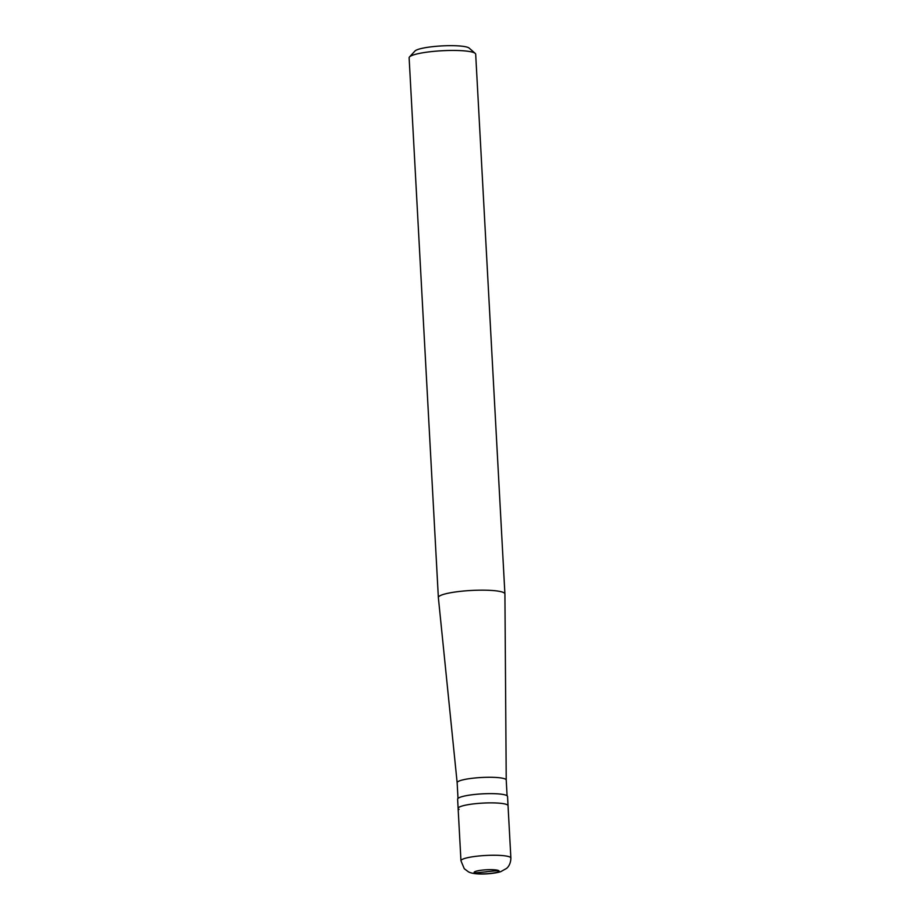 <?xml version="1.0" encoding="UTF-8"?>
<svg xmlns="http://www.w3.org/2000/svg" width="920" height="920" viewBox="0 0 920 920"><rect width="100%" height="100%" fill="white"/><g stroke="black" fill="none" stroke-linecap="round" stroke-linejoin="round"><path stroke-width="1.38" d="M459.103 809.404A25.001 3.956 -3.1 0 1 458.125 808.393A25.001 3.956 -3.1 0 1 479.481 803.321A25.001 3.956 -3.1 0 1 507.058 804.678A25.001 3.956 176.9 0 1 508.035 805.69A25.001 3.956 176.9 0 0 507.058 804.678A25.001 3.956 -3.1 0 0 479.481 803.321A25.001 3.956 -3.1 0 0 458.125 808.393L457.619 799.158A25.001 3.956 -3.1 0 1 478.975 794.075A25.001 3.956 -3.1 0 1 506.563 795.443A25.001 3.956 176.9 0 1 507.541 796.456L510.876 858.061A25.001 3.956 176.9 0 0 509.898 857.049A25.001 3.956 -3.1 0 0 482.322 855.692A25.001 3.956 -3.1 0 0 460.954 860.763L464.255 868.687L468.36 871.792C475.237 875.621 494.35 873.816 500.71 871.677L506.517 868.445C506.931 868.112 510.726 865.225 510.876 858.061M457.148 782.736A24.575 3.887 -3.1 0 1 457.148 782.702A24.575 3.887 -3.1 0 1 478.147 777.71A24.575 3.887 -3.1 0 1 505.275 779.056A24.575 3.887 176.9 0 1 506.23 780.045L504.919 593.952A33.327 5.267 176.9 0 0 504.907 593.918A33.327 5.267 176.9 0 0 503.608 592.572A33.327 5.267 -3.1 0 0 466.831 590.755A33.327 5.267 -3.1 0 0 438.357 597.517A33.327 5.267 -3.1 0 1 438.357 597.517L409.124 57.81A33.327 5.267 -3.1 0 1 409.515 56.936A33.327 5.267 -3.1 0 1 440.266 50.853A33.327 5.267 -3.1 0 1 474.375 52.854A33.327 5.267 176.9 0 1 475.203 53.383A33.327 5.267 176.9 0 1 475.686 54.2L504.907 593.918M409.515 56.936L414.954 51.025A27.496 4.347 -3.1 0 1 440.335 46A27.496 4.347 -3.1 0 1 468.475 47.656A27.496 4.347 176.9 0 1 469.154 48.093L475.203 53.383M506.23 780.079A24.575 3.887 176.9 0 0 506.23 780.045L507.081 795.754M486.645 871.769L474.628 872.942M486.519 871.7L498.536 870.538M474.593 872.919A12.5 1.978 -3.1 0 1 483.126 870.021A12.5 1.978 -3.1 0 1 498.571 870.561A12.5 1.978 176.9 0 1 490.038 873.459A12.5 1.978 176.9 0 1 474.593 872.919M460.954 860.763L458.125 808.393M457.999 798.422L457.148 782.702L438.357 597.563"/></g></svg>
